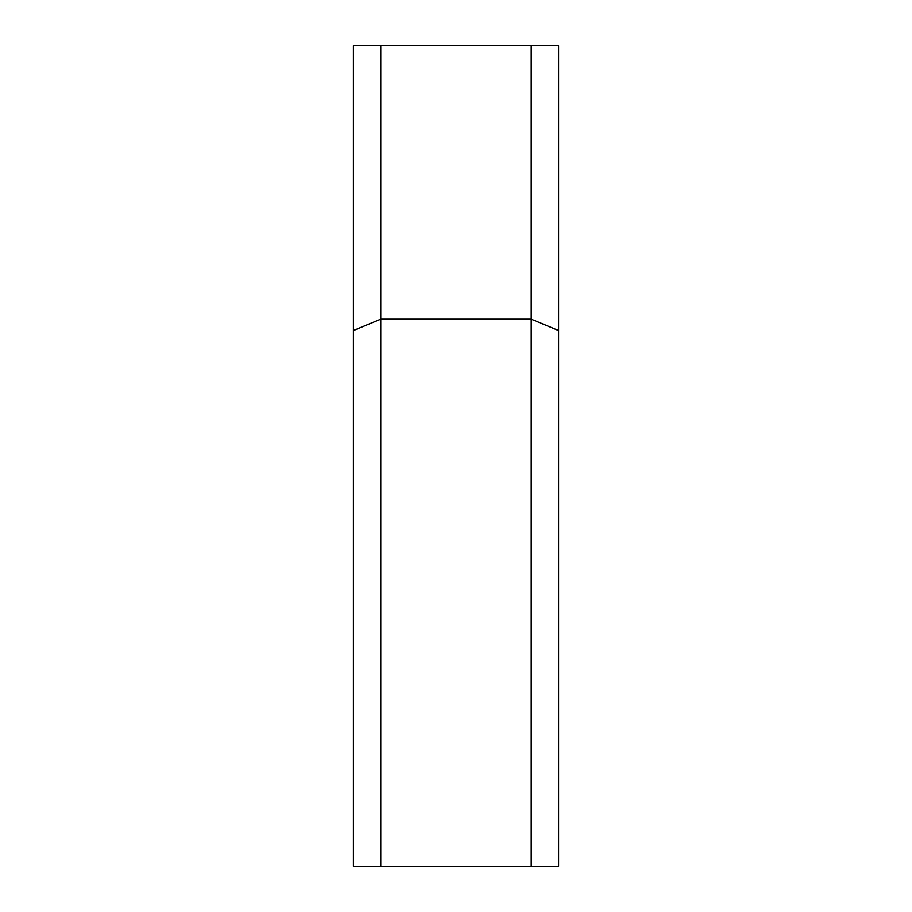 <?xml version="1.0" encoding="UTF-8"?>
<svg xmlns="http://www.w3.org/2000/svg" width="912" height="912" viewBox="0 0 912 912"><rect width="100%" height="100%" fill="white"/><g stroke="black" fill="none" stroke-linecap="round" stroke-linejoin="round"><path stroke-width="1.37" d="M531.24 866.4L531.24 319.2L380.76 319.2L380.76 866.4L353.4 866.4L353.4 45.6L558.6 45.6L558.6 866.4L380.76 866.4M380.76 45.6L380.76 319.2L353.4 330.532M558.6 330.532L531.24 319.2L531.24 45.6"/></g></svg>
